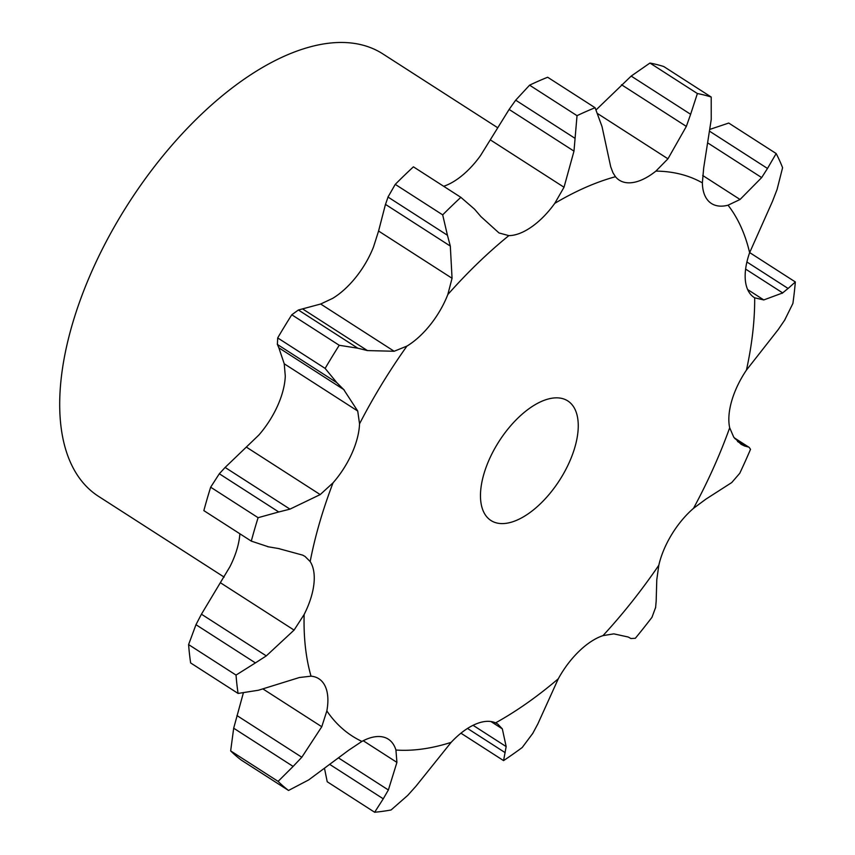 <?xml version="1.0" encoding="UTF-8"?>
<svg xmlns="http://www.w3.org/2000/svg" width="855" height="855" viewBox="0 0 855 855"><rect width="100%" height="100%" fill="white"/><g stroke="black" fill="none" stroke-linecap="round" stroke-linejoin="round"><path stroke-width="1.28" d="M734.873 438.583L749.247 447.454L750.519 449.335A407.942 206.44 -57.3 0 1 739.746 473.307L731.72 482.573L705.92 499.128L693.512 508.33A61.325 31.037 -57.3 0 0 671.72 534.482A61.325 31.037 -57.3 0 0 658.82 565.251L656.79 579.733L656.148 601.77M744.267 445.904L748.029 446.93M658.82 565.251A327.401 165.678 -57.3 0 1 602.978 635.628A61.325 31.037 -57.3 0 0 579.081 651.254A61.325 31.037 -57.3 0 0 558.294 678.785A327.401 165.678 -57.3 0 1 495.59 722.86A61.325 31.037 -57.3 0 0 475.059 724.377A61.325 31.037 -57.3 0 0 451.13 742.364A327.401 165.678 -57.3 0 1 395.929 750.027A61.325 31.037 -57.3 0 0 388.309 739.169A61.325 31.037 -57.3 0 0 383.468 737.096A61.325 31.037 -57.3 0 0 361.9 741.424A327.401 165.678 -57.3 0 1 326.845 710.922A61.325 31.037 -57.3 0 0 325.306 686.49A61.325 31.037 -57.3 0 0 318.851 678.742A61.325 31.037 -57.3 0 0 311.028 676.166A327.401 165.678 -57.3 0 1 304.145 614.489A61.325 31.037 -57.3 0 0 313.892 584.168A61.325 31.037 -57.3 0 0 310.173 561.553A327.401 165.678 -57.3 0 1 333.044 482.829A61.325 31.037 -57.3 0 0 351.833 453.556A61.325 31.037 -57.3 0 0 359.538 423.834A327.401 165.678 -57.3 0 1 406.927 346.104A61.325 31.037 -57.3 0 0 430.45 324.59A61.325 31.037 -57.3 0 0 447.806 294.569A327.401 165.678 -57.3 0 1 508.843 235.627A61.325 31.037 -57.3 0 0 531.725 226.799A61.325 31.037 -57.3 0 0 554.756 203.362A327.401 165.678 -57.3 0 1 611.549 177.829A327.401 165.678 -57.3 0 1 615.472 176.718A61.325 31.037 -57.3 0 0 619.319 180.181A61.325 31.037 -57.3 0 0 632.454 182.596A61.325 31.037 -57.3 0 0 655.892 171.107A327.401 165.678 -57.3 0 1 702.372 182.863A61.325 31.037 -57.3 0 0 709.575 202.111A61.325 31.037 -57.3 0 0 711.403 203.479A61.325 31.037 -57.3 0 0 728.033 205.2A327.401 165.678 -57.3 0 1 749.632 252.663A61.325 31.037 -57.3 0 0 745.41 280.857A61.325 31.037 -57.3 0 0 754.196 297.519A61.325 31.037 -57.3 0 0 754.676 297.818A327.401 165.678 -57.3 0 1 746.436 370.119A61.325 31.037 -57.3 0 0 731.741 400.813A61.325 31.037 -57.3 0 0 729.689 427.757L733.74 437.172L741.125 444.333L744.62 446.011L737.534 441.458M615.472 176.718L612.95 172.731L610.705 166.757L602.027 126.593L595.101 107.741L547.66 77.249A407.942 206.44 -57.3 0 0 529.587 85.169L515.683 100.185L509.12 109.44L480.499 155.631A61.325 31.037 -57.3 0 1 457.478 179.069A61.325 31.037 -57.3 0 1 443.67 186.283M447.806 294.569L452.06 278.27L450.318 246.08L385.466 204.388L378.573 231.032L373.55 246.839A61.325 31.037 -57.3 0 1 356.204 276.849A61.325 31.037 -57.3 0 1 332.67 298.363L320.668 304.017L394.155 351.255L367.415 350.582L357.828 348.209L339.232 345.281A407.942 206.44 -57.3 0 0 325.135 368.409L336.827 382.666L277.383 344.447L277.693 337.917A407.942 206.44 -57.3 0 1 291.79 314.779L298.384 310.002L320.668 304.017M359.538 423.834L357.721 411.031L343.689 389.506L278.837 347.803L284.234 363.792L285.281 376.104A61.325 31.037 -57.3 0 1 277.586 405.826A61.325 31.037 -57.3 0 1 258.798 435.099L225.121 467.439L219.318 473.766L210.661 487.2L258.103 517.692L278.762 511.974L219.318 473.766M239.881 533.787A61.325 31.037 -57.3 0 1 239.635 536.427A61.325 31.037 -57.3 0 1 229.899 566.758L201.438 614.2L195.966 624.695L188.602 644.585L236.033 675.087L255.41 662.903L195.966 624.695M746.436 370.119L778.574 329.122M754.676 297.818L763.793 299.934L782.699 292.923L745.613 269.09M602.978 635.628L613.847 633.865L628.094 636.996M749.632 252.663L772.482 201.353L777.067 189.489L782.592 167.676A407.942 206.44 -57.3 0 0 776.169 153.547L767.491 168.456L709.778 131.349M558.294 678.785L537.56 724.527M776.169 153.547L728.727 123.056L710.099 129.308M728.033 205.2L740.045 199.482L761.666 177.584L767.491 168.456M495.59 722.86L497.653 723.971L502.334 728.866L490.92 721.535M702.372 182.863L703.697 167.858L711.232 119.508L711.21 97.043A407.942 206.44 -57.3 0 0 697.381 93.537L690.626 114.292L631.182 76.084L596.138 109.857M451.13 742.364L416.011 786.151L407.717 795.407L391.077 809.974A407.942 206.44 -57.3 0 1 374.65 812.25L383.254 798.805L330.009 764.573M711.21 97.043L663.769 66.54A407.942 206.44 -57.3 0 0 649.939 63.046L631.182 76.084M374.65 812.25L327.219 781.759L324.558 768.677M655.892 171.107L667.947 158.806L686.341 126.412L690.626 114.292M395.929 750.027L396.923 762.393L363.225 740.729M361.9 741.424L348.722 750.198L308.655 779.931L288.53 790.458A407.942 206.44 -57.3 0 1 278.099 781.385L293.126 766.422L233.682 728.204L243.312 693.074M288.53 790.458L241.099 759.967A407.942 206.44 -57.3 0 1 230.658 750.893L233.682 728.204M326.845 710.922L321.769 726.739L262.955 688.938M554.756 203.362L564.022 187.245L573.983 151.132L577.029 115.671A407.942 206.44 -57.3 0 1 595.101 107.741M311.028 676.166L299.368 677.523L258.456 690.231L238.085 693.437A407.942 206.44 -57.3 0 1 236.033 675.087M508.843 235.627L498.999 232.945L480.884 216.572L474.493 209.133L460.856 197.334A407.942 206.44 -57.3 0 0 442.687 214.872L447.443 235.253L387.999 197.045L395.245 184.37A407.942 206.44 -57.3 0 1 413.414 166.832L460.856 197.334M238.085 693.437L190.644 662.946A407.942 206.44 -57.3 0 1 188.602 644.585M388.288 196.329L385.242 205.147M304.145 614.489L294.077 630.092L220.59 582.854M310.173 561.553L305.021 556.434L302.617 555.119L278.527 548.547M406.927 346.104L394.155 351.255M268.62 546.869L251.295 541.119L203.853 510.627A407.942 206.44 -57.3 0 1 210.661 487.2M277.276 344.138L279.019 348.167M333.044 482.829L320.208 494.585L246.721 447.336M224.149 577.104L98.411 496.274A262.966 133.07 -57.3 0 1 95.311 263.629A262.966 133.07 -57.3 0 1 306.614 47.88A262.966 133.07 -57.3 0 1 382.805 53.876L497.717 127.748M777.954 329.966L785.008 319.631M784.463 320.518L792.895 303.472A407.942 206.44 -57.3 0 0 795.342 281.958L788.107 288.477L746.907 261.983M782.122 293.351L788.609 288.007M628.19 637.007L630.926 638.525L635.34 638.279A407.942 206.44 -57.3 0 0 651.959 617.342L655.667 607.328M656.159 601.193L655.582 607.862M502.334 728.866L506.16 746.586L503.574 760.608A407.942 206.44 -57.3 0 0 522.234 747.494L532.954 733.12M537.987 723.64L532.462 733.953M396.923 762.393L388.373 789.988L383.254 798.805M321.769 726.739L301.815 757.252L293.126 766.422M294.077 630.092L266.3 655.892L255.41 662.903M450.318 246.08L447.443 235.253M320.208 494.585L289.973 509.131L278.762 511.974M251.295 541.119A407.942 206.44 -57.3 0 1 258.103 517.692M279.478 548.696L267.594 546.676M344.341 390.169L336.101 381.961M547.2 399.306A71.072 35.963 -57.3 0 1 567.795 400.92A71.072 35.963 -57.3 0 1 559.619 480.157A71.072 35.963 -57.3 0 1 490.93 520.492A71.072 35.963 -57.3 0 1 490.097 457.617A71.072 35.963 -57.3 0 1 547.2 399.306M749.664 252.588L795.342 281.958M506.16 746.586L473.061 725.307M505.166 752.657L467.514 728.449M460.941 733.195L503.574 760.608M649.939 63.046L697.381 93.537M388.373 789.988L338.623 758M230.658 750.893L278.099 781.385M301.815 757.252L236.953 715.56M529.587 85.169L577.029 115.671M266.3 655.892L201.438 614.2M395.245 184.37L442.687 214.872M367.415 350.582L302.563 308.89M289.973 509.131L225.121 467.439M291.79 314.779L339.232 345.281M277.693 337.917L325.135 368.409M357.828 348.209L298.384 310.002M729.689 427.757A327.401 165.678 -57.3 0 1 693.512 508.33M763.793 299.934L747.633 289.546M740.045 199.482L702.682 175.457M667.947 158.806L597.88 113.768M564.022 187.245L490.535 140.006M452.06 278.27L378.573 231.032M357.721 411.031L284.234 363.792M761.666 177.584L708.368 143.319M686.341 126.412L621.489 84.72M575.126 138.403L515.683 100.185M573.983 151.132L509.12 109.44M734.242 437.813L749.247 447.454"/></g></svg>
